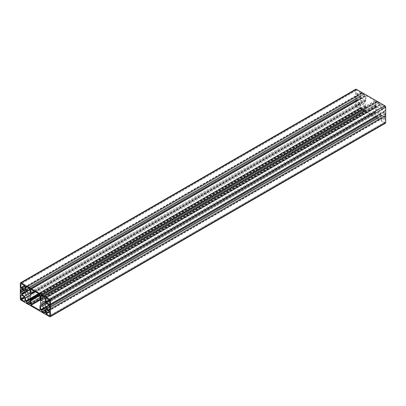 <?xml version="1.0" encoding="UTF-8"?>
<svg xmlns="http://www.w3.org/2000/svg" width="406" height="406" viewBox="0 0 406 406"><rect width="100%" height="100%" fill="white"/><g stroke="black" fill="none" stroke-linecap="round" stroke-linejoin="round"><path stroke-width="0.3" stroke-dasharray="2.03 1.52" d="M376.991 101.495A1.188 0.685 -120 0 0 377.585 102.124L378.732 102.784A1.188 0.685 -120 0 0 379.326 102.845L379.58 102.814L379.58 104.246L380.437 105.047L380.437 108.336L379.767 108.727L376.55 106.869L375.88 105.707L375.88 102.413L376.682 102.708L376.732 101.165L376.991 101.495L41.762 295.04M376.834 101.226L41.605 294.766M376.732 101.165L41.503 294.71M375.88 105.707L44.35 297.111M376.55 106.869L44.939 298.319M379.767 108.727L44.538 302.267M380.437 108.336L45.208 301.881M379.58 102.814L44.35 296.355M379.483 102.754L44.254 296.299M385.598 113.233L385.441 113.441A1.188 0.685 -120 0 0 385.198 113.984L385.198 115.309A1.188 0.685 -120 0 0 385.441 116.136L385.598 116.527L384.238 115.796L384.091 116.639L381.239 114.994L380.569 113.837L380.569 110.117L381.239 109.732L384.091 111.376L384.36 112.518L385.598 113.233L50.369 306.779M381.239 109.732L46.01 303.277L380.569 110.117M380.569 113.837L48.964 305.287M381.239 114.994L49.715 306.398M385.598 116.527L50.369 310.067M385.598 116.41L50.369 309.951M385.598 113.35L50.369 306.895M379.412 111.31A1.776 1.025 60 0 1 379.047 112.122A1.776 1.025 60 0 1 377.27 111.097A1.776 1.025 60 0 1 377.27 109.041A1.776 1.025 60 0 1 378.641 109.518A1.776 1.025 60 0 1 379.412 111.31M356.199 94.111L356.199 90.36A0.472 0.274 60 0 1 356.534 90.162L359.787 92.04A0.472 0.274 60 0 1 360.122 92.624L360.122 96.379A0.472 0.274 60 0 1 359.787 96.572L356.534 94.694A0.472 0.274 60 0 1 356.199 94.111L359.787 92.04M355.788 99.013A1.188 0.685 -120 0 0 356.032 98.475L356.032 97.146A1.188 0.685 -120 0 0 355.788 96.318L355.631 95.933L356.991 96.658L357.138 95.816L359.99 97.46L360.66 98.622L360.66 102.337L359.99 102.723L357.138 101.079L356.869 99.937L355.631 99.221L355.788 99.013L24.005 290.569L355.631 99.105M355.631 99.221L24.106 290.625M359.99 102.723L24.761 296.268M360.66 102.337L25.431 295.883M360.66 98.622L25.431 292.163M359.99 97.46L24.761 291.006M355.631 95.933L20.401 289.473M355.631 96.049L20.503 289.534M364.238 110.96A1.188 0.685 -120 0 0 363.649 110.336L362.497 109.671A1.188 0.685 -120 0 0 361.903 109.61L361.65 109.645L361.65 108.214L360.792 107.407L360.792 104.119L361.462 103.733L364.679 105.59L365.349 106.753L365.349 110.041L364.547 109.747L364.497 111.29L364.238 110.96L29.268 304.353M364.395 111.234L29.268 304.718M364.497 111.29L29.268 304.835M365.349 106.753L30.12 300.293M364.679 105.59L29.45 299.131M361.462 103.733L26.233 297.273L360.792 104.119M361.65 109.645L30.12 301.049M361.746 109.701L26.517 303.246M361.903 109.61L30.12 301.166L361.903 109.61M381.442 104.545L384.695 106.423A0.472 0.274 60 0 1 385.03 107.001L385.03 110.757A0.472 0.274 60 0 1 384.695 110.95L381.442 109.072A0.472 0.274 60 0 1 381.107 108.493L381.107 104.738A0.472 0.274 60 0 1 381.442 104.545L46.213 298.085L381.107 104.738M364.329 102.601A1.776 1.025 60 0 1 363.959 103.413A1.776 1.025 60 0 1 362.182 102.388A1.776 1.025 60 0 1 362.182 100.333A1.776 1.025 60 0 1 363.553 100.81A1.776 1.025 60 0 1 364.329 102.601M359.787 107.915L356.534 106.037A0.472 0.274 60 0 1 356.199 105.453L356.199 101.698A0.472 0.274 60 0 1 356.534 101.505L359.787 103.383A0.472 0.274 60 0 1 360.122 103.966L360.122 107.717A0.472 0.274 60 0 1 359.787 107.915L24.893 301.262L360.122 107.717M361.903 92.786A1.188 0.685 -120 0 0 362.497 93.416L363.649 94.075A1.188 0.685 -120 0 0 364.238 94.136L364.497 94.101L364.497 95.537L365.349 96.339L365.349 99.627L364.679 100.018L361.462 98.156L360.792 96.998L360.792 93.705L361.599 93.999L361.65 92.456L361.903 92.786L26.674 286.332M361.746 92.517L26.517 286.057M361.65 92.456L26.42 286.002M360.792 96.998L29.268 288.402M361.462 98.156L29.856 289.61M364.679 100.018L29.45 293.558M365.349 99.627L30.12 293.173M364.497 94.101L29.268 287.646M364.395 94.045L29.166 287.59L364.238 94.136M375.205 101.333L375.205 105.316A0.949 0.548 -120 0 0 375.403 105.981L375.616 106.347A0.949 0.548 60 0 1 375.809 107.006L375.809 111.452A0.949 0.548 60 0 1 375.616 111.883L375.403 112.005A0.949 0.548 -120 0 0 375.205 112.442L375.205 116.431A0.472 0.274 60 0 1 374.87 116.623L366.359 111.706A0.472 0.274 60 0 1 366.024 111.127L366.024 107.138A0.949 0.548 -120 0 0 365.826 106.479L365.613 106.113A0.949 0.548 60 0 1 365.42 105.453L365.42 101.008A0.949 0.548 60 0 1 365.613 100.571L365.826 100.449A0.949 0.548 -120 0 0 366.024 100.018L366.024 96.029A0.472 0.274 60 0 1 366.359 95.836L374.87 100.749A0.472 0.274 60 0 1 375.205 101.333L39.976 294.873M365.826 100.449L34.86 291.533M375.403 112.005L40.174 305.551M375.616 111.883L40.387 305.429L375.616 111.883M379.326 119.668A1.188 0.685 -120 0 0 378.732 119.044L377.585 118.379A1.188 0.685 -120 0 0 376.991 118.324L376.732 118.354L376.732 116.923L375.88 116.121L375.88 112.827L376.55 112.442L379.767 114.299L380.437 115.461L380.437 118.75L379.63 118.461L379.58 119.998L379.326 119.668L44.35 313.062M379.483 119.943L44.35 313.427M379.58 119.998L44.35 313.544M380.437 115.461L45.208 309.002M379.767 114.299L44.538 307.844M376.55 112.442L41.321 305.982L375.88 112.827M376.732 118.354L45.208 309.758M376.834 118.41L41.605 311.955M376.991 118.324L45.208 309.874M385.03 118.344L385.03 122.099A0.472 0.274 60 0 1 384.695 122.292L381.442 120.415A0.472 0.274 60 0 1 381.107 119.836L381.107 116.08A0.472 0.274 60 0 1 381.442 115.888L384.695 117.765A0.472 0.274 60 0 1 385.03 118.344L381.442 120.415M355.773 89.234A1.188 0.685 -120 0 0 355.529 89.777L355.529 105.261A1.188 0.685 -120 0 0 356.366 106.712L384.863 123.165A1.188 0.685 -120 0 0 385.456 123.221M377.585 102.124L42.351 295.664L376.732 102.601M376.565 102.698L42.341 295.659M375.976 102.358L40.747 295.903L375.88 102.413M380.437 105.047L45.208 298.593M380.336 104.875L45.107 298.415M379.752 104.535L44.518 298.08M379.58 104.246L44.35 297.786M378.732 102.784L43.503 296.329M384.36 112.518L49.131 306.063M384.193 112.229L48.964 305.769M384.193 111.548L48.964 305.094M384.091 111.376L48.862 304.921M384.091 116.639L48.964 310.128L384.193 116.583M384.193 115.908L48.964 309.448M384.36 115.806L49.968 308.87L385.198 115.309M385.441 116.136L50.212 309.682M385.198 113.984L49.968 307.525M356.199 90.36L21.305 283.708L356.534 90.162M356.534 94.694L360.122 92.624M359.787 96.572L24.893 289.92L360.122 96.379M356.032 98.475L23.66 290.366M356.869 99.937L25.05 291.513M357.036 100.231L25.218 291.802M357.036 100.906L25.431 292.361M357.138 101.079L25.431 292.589M357.138 95.816L21.909 289.361L357.036 95.872M357.036 96.552L22.497 289.696L356.869 96.648M21.807 290.092L356.032 97.146M355.788 96.318L20.813 289.717M363.649 110.336L29.268 303.389M364.497 109.859L29.268 303.399M364.664 109.762L30.12 302.906M365.253 110.097L30.12 303.587L365.349 110.041M360.792 107.407L29.085 298.917M360.893 107.585L29.283 299.034M361.482 107.92L29.663 299.496M361.65 108.214L29.831 299.785M362.497 109.671L30.12 301.567M384.695 106.423L381.107 108.493M381.442 109.072L385.03 107.001M384.695 110.95L49.801 304.302L385.03 110.757M356.534 106.037L360.122 103.966M359.787 103.383L356.199 105.453M356.534 101.505L21.305 295.05L356.199 101.698M362.497 93.416L27.268 286.956M361.65 93.893L27.258 286.951L361.482 93.989M360.893 93.649L25.664 287.189L360.792 93.705M365.349 96.339L30.12 289.879M365.253 96.166L30.024 289.706M364.664 95.826L29.435 289.366M364.497 95.537L29.268 289.077M363.649 94.075L28.415 287.621M375.205 105.316L39.976 298.862M374.87 100.749L39.641 294.294M366.359 95.836L31.13 289.377L366.024 96.029M366.024 100.018L34.581 291.371M365.42 101.008L35.134 291.691M365.42 105.453L38.986 293.914M365.613 106.113L39.656 294.304M365.826 106.479L39.925 294.634M366.024 107.138L39.976 295.38M366.024 111.127L40.072 299.313M366.359 111.706L40.392 299.902M374.87 116.623L39.976 309.971L375.205 116.431M375.205 112.442L39.976 305.982M375.809 111.452L40.58 304.992M375.809 107.006L40.58 300.547M375.616 106.347L40.387 299.887M375.403 105.981L40.174 299.521M378.732 119.044L44.355 312.097M379.58 118.567L44.35 312.107M379.752 118.471L45.208 311.615M380.336 118.811L45.208 312.295L380.437 118.75M375.88 116.121L44.168 307.631M375.976 116.294L44.371 307.748M376.565 116.634L44.746 308.205M376.732 116.923L44.914 308.494M377.585 118.379L45.208 310.275M385.03 122.099L49.801 315.64L384.695 122.292M384.695 117.765L381.107 119.836M381.442 115.888L46.213 309.428L381.107 116.08M384.863 123.165L49.633 316.705M356.366 106.712L21.137 300.257M355.529 105.261L20.3 298.806M355.529 89.777L20.3 283.322M376.682 102.708L42.412 295.7M375.905 102.353L40.676 295.893M384.162 116.649L48.933 310.189M384.238 115.796L49.968 308.788M377.27 109.041L42.041 302.587M379.047 112.122L43.818 305.667M360.026 96.592L24.796 290.138M356.301 90.142L21.066 283.682M357.067 95.811L21.838 289.351M356.991 96.658L22.563 289.737M364.547 109.747L30.12 302.825M365.324 110.107L30.095 303.647M381.204 104.52L45.974 298.065M384.934 110.975L49.699 304.515M362.182 100.333L26.953 293.878M363.959 103.413L28.73 296.959M360.026 107.935L24.796 301.48M356.301 101.485L21.066 295.025M361.599 93.999L27.324 286.991M360.822 93.639L25.593 287.184M366.121 95.811L30.892 289.356M375.108 116.644L39.879 310.189M379.63 118.461L45.208 311.534M380.407 118.816L45.178 312.361M381.204 115.862L45.974 309.408M384.934 122.318L49.699 315.858"/><path stroke-width="0.61" d="M41.762 295.04A1.188 0.685 -120 0 0 42.351 295.664L43.503 296.329A1.188 0.685 -120 0 0 44.097 296.39L44.35 296.355L44.35 297.786L45.208 298.593L45.208 301.881L44.538 302.267L41.321 300.41L40.651 299.247L40.651 295.959L41.453 296.253L41.503 294.71L41.762 295.04M44.35 297.111L40.651 299.247M44.939 298.319L41.321 300.41M49.131 306.063L50.369 306.779L50.212 306.987A1.188 0.685 -120 0 0 49.968 307.525L49.968 308.854A1.188 0.685 -120 0 0 50.212 309.682L50.369 310.067L49.009 309.342L48.862 310.184L46.01 308.54L45.34 307.378L45.34 303.663L46.01 303.277L48.862 304.921L49.131 306.063M46.01 303.277L45.34 303.663M48.964 305.287L45.34 307.378M49.715 306.398L46.01 308.54M44.183 304.85A1.776 1.025 60 0 1 43.818 305.667A1.776 1.025 60 0 1 42.041 304.637A1.776 1.025 60 0 1 42.041 302.587A1.776 1.025 60 0 1 43.412 303.064A1.776 1.025 60 0 1 44.183 304.85M20.97 287.656L20.97 283.901A0.472 0.274 60 0 1 21.305 283.708L24.558 285.585A0.472 0.274 60 0 1 24.893 286.164L24.893 289.92A0.472 0.274 60 0 1 24.558 290.112L21.305 288.235A0.472 0.274 60 0 1 20.97 287.656L24.558 285.585M20.559 292.559A1.188 0.685 -120 0 0 20.802 292.015L20.802 290.691A1.188 0.685 -120 0 0 20.559 289.864L20.401 289.473L21.762 290.204L21.909 289.361L24.761 291.006L25.431 292.163L25.431 295.883L24.761 296.268L21.909 294.624L21.64 293.482L20.401 292.767L24.005 290.569L20.401 292.65M24.106 290.625L20.401 292.767M29.009 304.505A1.188 0.685 -120 0 0 28.415 303.876L27.268 303.216A1.188 0.685 -120 0 0 26.674 303.155L26.42 303.186L26.42 301.754L25.563 300.953L25.563 297.664L26.233 297.273L29.45 299.131L30.12 300.293L30.12 303.587L29.318 303.292L29.268 304.353M26.233 297.273L25.563 297.664M30.12 301.049L26.42 303.186M26.674 303.155L30.12 301.166L26.674 303.155M46.213 298.085L49.466 299.963A0.472 0.274 60 0 1 49.801 300.547L49.801 304.302A0.472 0.274 60 0 1 49.466 304.495L46.213 302.617A0.472 0.274 60 0 1 45.878 302.034L45.878 298.283A0.472 0.274 60 0 1 46.213 298.085L45.878 298.283M29.1 296.141A1.776 1.025 60 0 1 28.73 296.959A1.776 1.025 60 0 1 26.953 295.928A1.776 1.025 60 0 1 26.953 293.878A1.776 1.025 60 0 1 28.324 294.355A1.776 1.025 60 0 1 29.1 296.141M24.558 301.455L21.305 299.577A0.472 0.274 60 0 1 20.97 298.999L20.97 295.243A0.472 0.274 60 0 1 21.305 295.05L24.558 296.928A0.472 0.274 60 0 1 24.893 297.507L24.893 301.262A0.472 0.274 60 0 1 24.558 301.455L24.893 301.262M26.674 286.332A1.188 0.685 -120 0 0 27.268 286.956L28.415 287.621A1.188 0.685 -120 0 0 29.009 287.676L29.268 287.646L29.268 289.077L30.12 289.879L30.12 293.173L29.45 293.558L26.233 291.701L25.563 290.539L25.563 287.25L26.37 287.539L26.42 286.002L26.674 286.332M29.268 288.402L25.563 290.539M29.856 289.61L26.233 291.701M39.976 294.873L39.976 298.862A0.949 0.548 -120 0 0 40.174 299.521L40.387 299.887A0.949 0.548 60 0 1 40.58 300.547L40.58 304.992A0.949 0.548 60 0 1 40.387 305.429L40.174 305.551A0.949 0.548 -120 0 0 39.976 305.982L39.976 309.971A0.472 0.274 60 0 1 39.641 310.164L31.13 305.251A0.472 0.274 60 0 1 30.795 304.667L30.795 300.684A0.949 0.548 -120 0 0 30.597 300.019L30.384 299.653A0.949 0.548 60 0 1 30.191 298.994L30.191 294.548A0.949 0.548 60 0 1 30.384 294.117L30.597 293.995A0.949 0.548 -120 0 0 30.795 293.558L30.795 289.569A0.472 0.274 60 0 1 31.13 289.377L39.641 294.294A0.472 0.274 60 0 1 39.976 294.873M34.86 291.533L30.597 293.995M44.097 313.214A1.188 0.685 -120 0 0 43.503 312.584L42.351 311.925A1.188 0.685 -120 0 0 41.762 311.864L41.503 311.899L41.503 310.463L40.651 309.661L40.651 306.373L41.321 305.982L44.538 307.844L45.208 309.002L45.208 312.295L44.401 312.001L44.35 313.062M41.321 305.982L40.651 306.373M45.208 309.758L41.503 311.899M45.208 309.874L41.762 311.864M49.801 311.889L49.801 315.64A0.472 0.274 60 0 1 49.466 315.838L46.213 313.96A0.472 0.274 60 0 1 45.878 313.376L45.878 309.621A0.472 0.274 60 0 1 46.213 309.428L49.466 311.306A0.472 0.274 60 0 1 49.801 311.889L46.213 313.96M50.227 316.766L385.456 123.221A1.188 0.685 -120 0 0 385.7 122.678L385.7 107.194A1.188 0.685 -120 0 0 384.863 105.743L356.366 89.295A1.188 0.685 -120 0 0 355.773 89.234L20.544 282.779A1.188 0.685 -120 0 0 20.3 283.322L20.3 298.806A1.188 0.685 -120 0 0 21.137 300.257L49.633 316.705A1.188 0.685 -120 0 0 50.227 316.766A1.188 0.685 -120 0 0 50.471 316.223L50.471 300.739A1.188 0.685 -120 0 0 49.633 299.288L21.137 282.835A1.188 0.685 -120 0 0 20.544 282.779M42.341 295.659L41.503 296.141L42.341 295.659M49.968 308.87L49.131 309.352M21.305 283.708L20.97 283.901M24.893 286.164L21.305 288.235M24.893 289.92L24.558 290.112M23.66 290.366L20.802 292.015M25.05 291.513L21.64 293.482M25.218 291.802L21.807 293.771M25.431 292.361L21.807 294.452M25.431 292.589L21.909 294.624M22.497 289.696L21.807 290.092L22.497 289.696M20.813 289.717L20.559 289.864M21.655 290.199L20.802 290.691M29.268 303.389L28.415 303.876M30.12 302.906L29.435 303.302M29.085 298.917L25.563 300.953M29.283 299.034L25.664 301.125M29.663 299.496L26.248 301.465M29.831 299.785L26.42 301.754M30.12 301.567L27.268 303.216M49.466 299.963L45.878 302.034M49.801 300.547L46.213 302.617M49.801 304.302L49.466 304.495M24.893 297.507L21.305 299.577M21.305 295.05L20.97 295.243M24.558 296.928L20.97 298.999M27.258 286.951L26.42 287.433L27.258 286.951M31.13 289.377L30.795 289.569M34.581 291.371L30.795 293.558M35.134 291.691L30.191 294.548M38.986 293.914L30.191 298.994M39.656 294.304L30.384 299.653M39.925 294.634L30.597 300.019M39.976 295.38L30.795 300.684M40.072 299.313L30.795 304.667M40.392 299.902L31.13 305.251M39.976 309.971L39.641 310.164M44.355 312.097L43.503 312.584M45.208 311.615L44.518 312.011M44.168 307.631L40.651 309.661M44.371 307.748L40.747 309.834M44.746 308.205L41.336 310.174M44.914 308.494L41.503 310.463M45.208 310.275L42.351 311.925M46.213 309.428L45.878 309.621M49.466 311.306L45.878 313.376M49.801 315.64L49.466 315.838M385.7 122.678L50.471 316.223M356.366 89.295L21.137 282.835M384.863 105.743L49.633 299.288M385.7 107.194L50.471 300.739M42.412 295.7L41.453 296.253M49.968 308.788L49.009 309.342M22.563 289.737L21.762 290.204M30.12 302.825L29.318 303.292M27.324 286.991L26.37 287.539M45.208 311.534L44.401 312.001"/></g></svg>
